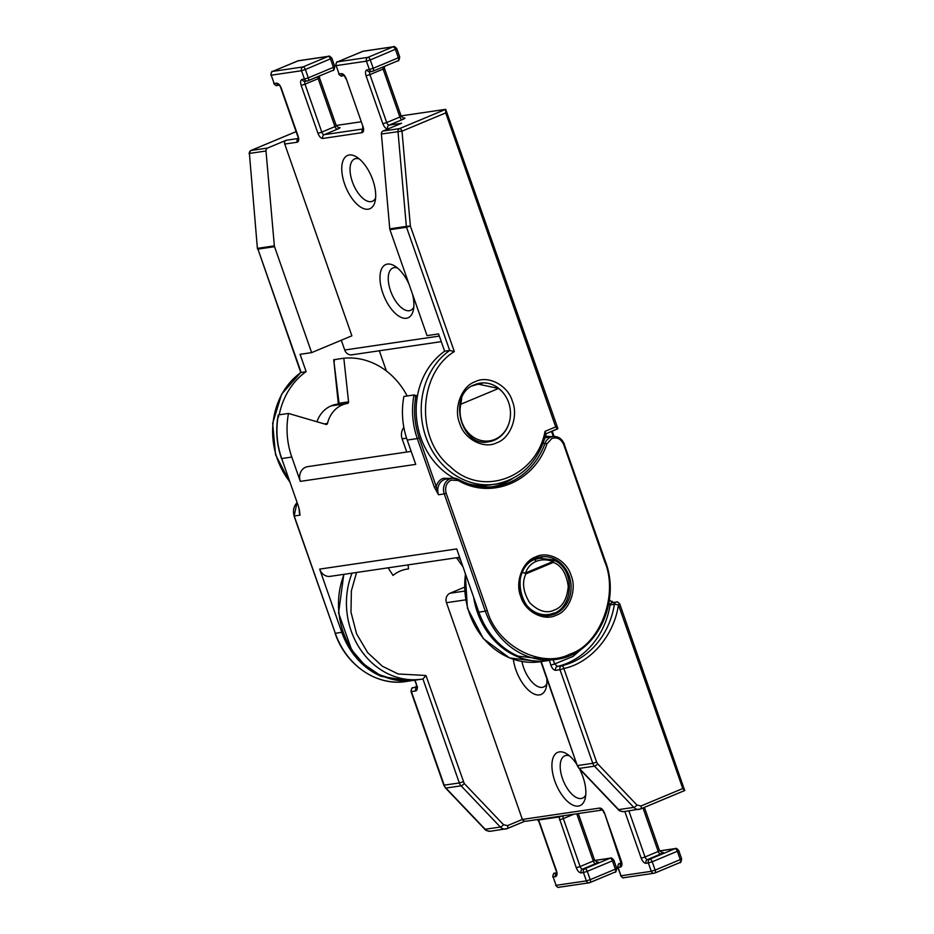<?xml version="1.0" encoding="UTF-8"?>
<svg xmlns="http://www.w3.org/2000/svg" width="934" height="934" viewBox="0 0 934 934"><rect width="100%" height="100%" fill="white"/><g stroke="black" fill="none" stroke-linecap="round" stroke-linejoin="round"><path stroke-width="1.4" d="M417.229 397.09L415.735 396.658C413.388 410.645 414.556 424.421 419.226 437.964L436.225 486.509L434.31 487.116L438.501 494.763L436.225 486.509C437.357 482.574 439.61 479.866 442.985 478.36L450.9 478.371M535.742 556.886C548.024 550.488 566.926 560.458 571.118 575.554C577.224 589.844 569.238 611.069 556.174 615.249C543.903 621.647 524.99 611.665 520.798 596.569C514.704 582.291 522.678 561.065 535.742 556.886M605.139 561.159L605.337 561.171C621.589 603.306 595.705 655.166 556.022 659.416A74.031 64.434 -98.4 0 1 485.341 611.186L487.256 610.579C496.9 645.698 541.3 669.141 569.798 654.15C600.223 644.752 618.892 594.433 604.66 561.544L563.716 444.631C561.136 438.968 557.201 436.902 551.924 438.408L546.95 443.848C534.155 482.061 491.05 499.9 458.255 480.531L451.169 480.076C446.324 482.808 444.666 487.221 446.183 493.304L444.269 493.911A11.85 10.309 -98.4 0 1 449.966 478.792A11.85 10.309 -98.4 0 1 452.126 478.185A11.85 10.309 -98.4 0 1 458.057 479.317A1.483 0.607 -61.1 0 1 458.244 479.34L452.126 478.185L446.359 479.037A11.85 10.309 81.6 0 0 444.187 479.644A11.85 10.309 81.6 0 0 438.501 494.763L444.269 493.911L485.341 611.186L478.85 612.144L456.714 548.923L319.661 569.11L341.797 632.33A74.031 64.434 81.6 0 0 381.259 676.368L382.111 676.018M545.549 436.12L551.655 436.703M541.93 557.983A29.608 25.778 81.6 0 0 537.727 557.598M472.464 385.847L478.36 384.166L498.558 388.462A28.872 25.125 -98.4 0 1 508.645 402.566A28.872 25.125 -98.4 0 1 489.498 440.883A28.872 25.125 -98.4 0 1 461.933 422.086A28.872 25.125 -98.4 0 1 460.824 404.224L461.7 398.246M299.312 509.322L300.012 515.159L298.705 507.092L281.706 458.547L291.793 457.065L300.316 481.372L415.723 464.373L407.212 440.066L417.311 438.571L434.31 487.116M319.661 569.11A11.103 9.667 81.6 0 0 330.262 576.348L459.633 557.294M546.285 615.704A29.608 25.778 81.6 0 0 549.928 614.257M556.022 659.416L552.134 659.988L518.312 656.182A74.031 64.434 -98.4 0 1 478.85 612.144M415.735 396.658L414.007 394.954L403.908 396.448A74.218 64.598 81.6 0 0 407.212 440.066M411.17 451.391L307.683 466.638A11.103 9.667 81.6 0 0 300.316 481.372M403.862 427.433A11.103 9.667 81.6 0 0 402.145 438.84L406.769 452.044M324.226 423.896L327.495 423.417A28.872 25.125 -98.4 0 1 347.506 403.43A1.483 1.284 -98.4 0 0 348.569 401.842L343.829 358.212A74.218 64.598 -98.4 0 1 407.166 395.969M327.495 423.417A1.483 1.284 -98.4 0 1 325.966 424.41L288.501 413.447L278.402 414.929A74.218 64.598 81.6 0 0 281.706 458.547L298.705 507.092M291.793 457.065A74.218 64.598 -98.4 0 1 288.501 413.447M393.016 575.402L388.135 567.825L393.016 575.402A37.01 32.211 -98.4 0 1 400.359 570.989A37.01 32.211 -98.4 0 1 407.131 569.098A37.01 32.211 81.6 0 0 393.016 575.402M408.52 568.934A37.01 32.211 81.6 0 0 407.131 569.098A37.01 32.211 -98.4 0 1 408.52 568.934L408.076 564.883L408.52 568.934M298.647 506.94L299.499 511.914M479.492 486.474L498.044 483.695M334.454 361.166L333.73 359.707L343.829 358.212M339.042 403.313L333.73 359.707L338.283 403.348L337.069 404.971L330.986 405.916M347.506 403.43L338.412 404.901M411.859 680.606L409.898 680.933L381.259 676.368M417.428 395.923L414.007 394.954A74.218 64.598 -98.4 0 0 417.311 438.571L419.226 437.964M498.558 388.462L460.824 404.224M278.682 416.833L278.18 415.186C275.495 429.85 276.604 444.292 281.496 458.536M296.113 131.636L251.001 150.479A2.965 2.58 81.6 0 0 249.401 153.433L265.992 150.993A2.965 2.58 -98.4 0 1 267.591 148.039L286.154 140.275A2.965 2.58 81.6 0 0 284.73 144.058L351.884 335.808L311.629 352.62L300.083 354.313L306.142 371.615L300.783 372.573M475.301 381.656C488.167 374.943 507.979 385.392 512.369 401.211C518.755 416.179 510.396 438.408 496.713 442.786C483.859 449.488 464.046 439.038 459.656 423.23C453.259 408.263 461.618 386.022 475.301 381.656M375.608 198.031A22.953 11.033 67.3 0 1 372.374 201.277A22.953 11.033 67.3 0 1 371.078 201.639A22.953 11.033 67.3 0 1 352.351 181.756A22.953 11.033 67.3 0 1 354.687 158.932A22.953 11.033 67.3 0 1 355.994 158.57A22.953 11.033 67.3 0 1 359.275 158.92M413.797 307.099A22.953 11.033 67.3 0 1 410.575 310.357A22.953 11.033 67.3 0 1 409.267 310.718A22.953 11.033 67.3 0 1 390.552 290.824A22.953 11.033 67.3 0 1 392.887 268A22.953 11.033 67.3 0 1 394.183 267.638A22.953 11.033 67.3 0 1 397.464 267.988M486.357 441.945A29.608 25.778 81.6 0 0 489.253 440.965A29.608 25.778 81.6 0 0 489.393 440.906M481.851 383.886A29.608 25.778 81.6 0 0 477.764 383.652M316.93 421.759A29.608 25.778 -98.4 0 1 331.301 405.788A29.608 25.778 -98.4 0 1 336.719 404.282A29.608 25.778 -98.4 0 1 338.166 404.107M344.669 184.173A28.872 13.882 67.3 0 1 356.461 156.889A28.872 13.882 67.3 0 1 372.806 180.04A28.872 13.882 67.3 0 1 375.071 201.452A28.872 13.882 67.3 0 1 361.423 207.558A28.872 13.882 67.3 0 1 344.669 184.173M412.513 294.152A28.872 13.882 67.3 0 1 413.26 310.52A28.872 13.882 67.3 0 1 399.624 316.626A28.872 13.882 67.3 0 1 382.87 293.253A28.872 13.882 67.3 0 1 394.65 265.968A28.872 13.882 67.3 0 1 408.999 284.123M403.441 118.151L404.212 118.034C405.66 117.906 405.017 118.431 402.297 119.61L389.128 125.109L401.562 123.276L382.998 131.04L399.589 128.6L445.705 109.325L401.106 115.898M360.944 121.817L336.193 125.46M386.396 370.985L379.321 350.775M338.517 127.713L339.287 127.596C340.735 127.468 340.104 127.993 337.384 129.172L324.203 134.671L363.057 128.95M546.157 433.715L557.902 428.578L445.705 109.325L445.728 112.897L555.695 426.908L557.621 428.904L546.168 433.691M508.411 480.508A72.548 63.138 -98.4 0 1 495.137 484.209L490.093 484.944A72.548 63.138 -98.4 0 1 468.401 483.847M453.842 478.103A72.548 63.138 -98.4 0 1 416.377 416.272A72.548 63.138 -98.4 0 1 444.631 351.219L438.571 333.917L427.036 335.621L389.933 229.682L406.523 227.242L449.686 350.472L444.631 351.219M306.142 371.615A72.548 63.138 81.6 0 0 279.231 414.801M441.28 341.646L351.791 354.827A7.402 6.445 -98.4 0 1 344.716 350.005L341.295 340.221M382.998 131.04A2.965 2.58 81.6 0 0 381.399 133.994L402.005 131.157L445.728 112.897M545.946 433.796L546.215 433.493C538.369 462.108 521.347 479.014 495.137 484.209A72.548 63.138 -98.4 0 1 425.624 436.236A72.548 63.138 -98.4 0 1 449.686 350.472L454.333 351.581C418.595 373.075 414.871 438.536 450.165 466.58C482.948 498.406 536.606 476.877 545.047 431.356L545.795 433.843M249.401 153.433L257.387 248.386L249.401 153.433M265.992 150.993L274.351 245.864L257.761 248.304A2.965 2.58 -98.4 0 0 257.936 249.121L300.76 372.503M454.333 351.581L410.365 226.028L406.523 227.242A2.965 2.58 -98.4 0 1 406.348 226.413L410.365 226.028L402.005 131.157A2.965 1.424 67.3 0 0 399.589 128.6A2.965 2.58 -98.4 0 0 397.989 131.554L406.348 226.413L389.758 228.865L381.399 133.994M389.758 228.865A2.965 2.58 81.6 0 0 389.933 229.682M311.629 352.62L274.526 246.681A2.965 2.58 -98.4 0 1 274.351 245.864M413.003 687.739A2.965 1.459 76.5 0 1 413.12 687.704L413.12 687.704A2.965 1.459 76.5 0 1 413.178 687.693A81.433 70.879 81.6 0 0 416.681 686.747L412.665 687.844A2.965 1.424 -112.7 0 0 412.396 688.043M585.758 794.904A22.953 11.033 67.3 0 1 582.524 798.161A22.953 11.033 67.3 0 1 581.228 798.523A22.953 11.033 67.3 0 1 562.501 778.629A22.953 11.033 67.3 0 1 564.837 755.804A22.953 11.033 67.3 0 1 566.144 755.443A22.953 11.033 67.3 0 1 569.425 755.793M546.834 683.746A22.953 11.033 67.3 0 1 543.6 687.004A22.953 11.033 67.3 0 1 542.304 687.366A22.953 11.033 67.3 0 1 523.577 667.471A22.953 11.033 67.3 0 1 521.943 661.494M579.454 768.857A28.872 13.882 67.3 0 1 582.956 776.913A28.872 13.882 67.3 0 1 585.221 798.336A28.872 13.882 67.3 0 1 571.585 804.431A28.872 13.882 67.3 0 1 554.831 781.058A28.872 13.882 67.3 0 1 566.611 753.773A28.872 13.882 67.3 0 1 576.85 764.432M546.845 678.726A28.872 13.882 67.3 0 1 546.297 687.179A28.872 13.882 67.3 0 1 532.66 693.273A28.872 13.882 67.3 0 1 515.907 669.9A28.872 13.882 67.3 0 1 513.338 659.322M553.885 613.031A28.499 24.809 -98.4 0 1 548.667 614.479A28.499 24.809 -98.4 0 1 524.534 602.29A28.499 24.809 -98.4 0 1 522.223 572.612C524.581 566.296 528.551 561.988 534.108 559.688L539.618 558.193L552.776 559.863L552.975 561.521A2.965 1.424 67.3 0 1 553.36 562.396C561.486 565.502 566.459 573.523 568.257 586.482C566.996 599.371 562.361 607.228 554.352 610.03C546.67 613.778 538.428 611.303 529.601 602.628C523.04 591.666 521.826 582.057 525.982 573.826A2.965 0.852 -156 0 0 522.223 572.612L525.608 572.951C527.488 567.487 531.002 563.634 536.151 561.381A2.965 1.424 -112.7 0 0 534.108 559.688M464.525 591.105L450.036 593.242L464.361 587.252M450.036 593.242A7.402 6.445 81.6 0 0 446.475 602.687L522.375 819.445L507.512 825.644L503.496 824.687L464.21 783.474L425.962 675.48L422.939 679.006L459.341 782.972L463.182 781.758M527.196 821.009C524.815 821.558 523.215 821.033 522.375 819.445L599.745 808.05C601.601 808.144 603.212 809.848 604.567 813.175L621.355 861.113C622.348 864.487 622.032 866.483 620.421 867.102L617.678 867.417L620.993 875.777L618.074 867.441A2.965 2.58 81.6 0 1 619.499 863.658L621.367 862.876M619.779 603.994L684.704 790.514L682.777 788.529L618.425 604.765L614.432 604.321A2.965 2.58 -98.4 0 1 616.545 602.045C616.849 601.368 617.934 602.01 619.779 603.994L618.425 604.765C614.292 635.283 590.451 663.117 563.832 668.487A2.965 1.459 -103.5 0 0 561.766 665.802L557.435 666.444L554.656 663.934L572.986 656.45L589.144 642.429M539.654 822.737L538.194 819.387L538.299 820.017L558.906 816.981L576.278 867.756C577.632 871.083 579.243 872.788 581.111 872.881L583.446 872.543L586.377 880.879L556.08 885.339L553.162 877.003L555.496 876.664C557.119 876.045 557.435 874.049 556.442 870.675L539.654 822.737L537.704 819.994M563.797 815.615L558.906 816.981M608.921 602.897L610.112 604.952L614.432 604.321A81.433 70.879 -98.4 0 1 571.281 662.696A81.433 70.879 -98.4 0 1 561.766 665.802A2.965 2.58 -98.4 0 0 561.416 665.919A2.965 2.58 -98.4 0 1 561.766 665.802M414.626 680.244L416.657 684.902L415 680.186M553.22 659.824L554.656 663.934L550.815 665.136C552.169 668.51 553.792 670.238 555.672 670.332L560.003 669.701L592.786 763.323L577.644 765.553A7.402 6.445 81.6 0 0 579.36 768.402A2.965 0.922 136.4 0 1 578.928 768.297L618.203 809.521A2.965 0.922 136.4 0 0 618.635 809.615A7.402 6.445 81.6 0 0 623.982 811.599C620.666 811.389 618.74 810.689 618.203 809.521M549.449 660.326L550.815 665.136M661.762 852.579L662.533 852.462C663.969 852.333 663.338 852.859 660.63 854.038A2.965 1.424 -112.7 0 1 658.213 851.469L659.567 850.711L644.39 807.385M596.838 862.14L597.62 862.024C599.056 861.895 598.425 862.421 595.705 863.6A2.965 1.424 67.3 0 1 593.288 861.031L594.643 860.272L578.286 813.549M553.01 559.863A2.965 1.273 114.1 0 1 553.126 559.898A2.965 1.273 114.1 0 1 553.36 562.396L525.982 573.826A2.965 1.424 -112.7 0 0 525.608 572.951L552.975 561.521C546.985 559.338 541.381 559.291 536.151 561.381M569.203 576.161A29.608 25.778 -98.4 0 1 554.971 613.965A29.608 25.778 -98.4 0 1 549.554 615.471C520.857 622.172 507.454 567.522 535.591 558.357L540.926 556.874A29.608 25.778 -98.4 0 1 569.203 576.161M535.661 558.322A29.608 25.778 -98.4 0 1 540.926 556.874M546.95 443.848L545.036 443.335A11.85 10.309 -98.4 0 1 550.721 437.124A11.85 10.309 -98.4 0 1 552.881 436.517L547.114 437.369A11.85 10.309 81.6 0 0 545.036 437.929M341.797 632.33L335.306 633.287A74.031 64.434 81.6 0 0 405.998 681.516C376.916 686.432 345.673 665.136 335.108 633.275L335.259 633.147M297.012 502.819A11.85 10.309 81.6 0 0 294.233 516.012L335.306 633.287L294.035 516L300.012 515.159A11.85 10.309 -98.4 0 1 299.254 510.151M487.256 610.579L446.183 493.304M294.187 515.86L296.989 502.749M458.255 480.531A1.483 0.607 -61.1 0 0 458.244 479.34C470.199 485.855 482.609 488.202 495.464 486.404A74.767 65.076 -98.4 0 1 458.372 479.492M553.278 436.47L551.527 431.473M402.145 438.84L406.582 438.186M417.428 395.958L414.369 395.059M348.569 401.842L338.47 403.336A1.483 1.284 81.6 0 1 337.419 404.924M564.194 444.234L605.337 561.171L604.66 561.544M543.098 443.627L545.036 443.335A74.767 65.076 -98.4 0 1 495.464 486.404M552.881 436.517C558.193 436.12 562.023 438.7 564.393 444.245L563.716 444.631M512.486 478.652A74.767 65.076 -98.4 0 1 492.568 486.754M337.326 404.901A29.608 25.778 81.6 0 0 334.209 404.796L337.267 404.924M274.526 246.681L257.936 249.121L301.098 372.362A72.548 63.138 81.6 0 0 289.47 481.279M475.149 384.516A29.608 25.778 -98.4 0 1 480.251 383.138A29.608 25.778 -98.4 0 1 505.189 395.561M509.17 422.635A29.608 25.778 -98.4 0 1 494.296 440.218A29.608 25.778 -98.4 0 1 488.879 441.724C460.497 448.542 447.012 393.588 475.009 384.598L480.251 383.138M250.569 150.713A2.965 1.424 67.3 0 1 250.826 150.526A2.965 1.424 67.3 0 1 251.001 150.479L267.591 148.039M286.154 140.275L298.144 138.512M402.297 119.61A2.965 1.424 -112.7 0 1 399.892 117.042L401.235 116.283L384.446 68.345L383.103 69.104L399.892 117.042L386.711 122.552A2.965 1.424 67.3 0 0 389.128 125.109A2.965 2.58 81.6 0 0 387.703 128.892L388.369 128.799M337.384 129.172A2.965 1.424 -112.7 0 1 334.967 126.604L336.322 125.845L319.533 77.907L318.179 78.666L334.967 126.604L321.786 132.114A2.965 1.424 67.3 0 0 324.203 134.671A2.965 2.58 81.6 0 0 322.779 138.454L362.1 132.663A2.965 2.58 -98.4 0 1 363.057 129.149M284.73 144.058L297.175 142.225A2.965 2.58 -98.4 0 1 298.133 138.711M555.695 426.908L545.047 431.356M439.33 336.077L344.716 350.005M382.87 123.767L386.711 122.552L369.922 74.615L366.081 75.829L382.87 123.767C384.224 127.082 385.835 128.799 387.703 128.892M362.1 132.663C363.711 132.056 364.026 130.06 363.034 126.685L346.245 78.748C344.891 75.42 343.28 73.716 341.412 73.611L339.077 73.961L336.147 65.625L366.443 61.165L369.362 69.501L367.027 69.84C365.404 70.459 365.089 72.443 366.081 75.829M346.245 78.748L363.034 126.685M297.175 142.225C298.798 141.618 299.102 139.621 298.121 136.247L281.332 88.31C279.978 84.982 278.367 83.278 276.499 83.173L274.152 83.523L271.234 75.187L301.53 70.727L304.449 79.063L302.102 79.402C300.491 80.009 300.176 82.005 301.168 85.391L317.957 133.328C319.311 136.644 320.922 138.36 322.779 138.454M301.168 85.391L305.009 84.177L321.786 132.114L317.957 133.328M298.121 136.247L298.086 138.991L298.763 138.407M382.835 67.085A2.965 1.424 67.3 0 0 383.103 69.104L369.922 74.615A2.965 1.424 67.3 0 1 370.097 71.731M373.051 71.147L397.896 60.768A2.965 1.424 -112.7 0 0 398.059 60.722L372.899 71.229A2.965 1.424 -112.7 0 0 373.203 68.287L369.362 69.501A2.965 2.58 -98.4 0 0 372.199 71.428L372.899 71.229A2.965 1.424 -112.7 0 1 372.736 71.276A2.965 2.58 -98.4 0 1 372.199 71.428L369.852 71.766A2.965 2.58 -98.4 0 1 367.027 69.84M399.717 57.009L398.363 57.78L395.444 49.444A2.965 1.424 -112.7 0 0 393.027 46.875L367.868 57.383A2.965 1.424 67.3 0 1 370.284 59.951L396.798 48.673L399.717 57.009C399.11 60.161 398.561 61.399 398.059 60.722A2.965 1.424 -112.7 0 0 398.363 57.78L373.203 68.287L370.284 59.951L366.443 61.165A2.965 2.58 -98.4 0 1 367.868 57.383L337.571 61.842A2.965 2.58 81.6 0 0 336.147 65.625L339.077 73.961A2.965 2.58 81.6 0 0 341.902 75.888L343.852 75.596M343.805 75.561A2.965 2.58 -98.4 0 1 341.412 73.611M317.922 76.646A2.965 1.424 -112.7 0 0 318.179 78.666L305.009 84.177A2.965 1.424 67.3 0 1 305.184 81.293M308.138 80.709L332.971 70.33A2.965 1.424 -112.7 0 0 333.146 70.284L307.274 80.989A2.965 2.58 -98.4 0 1 304.449 79.063L308.29 77.849A2.965 1.424 67.3 0 1 307.987 80.791A2.965 1.424 67.3 0 1 307.823 80.838A2.965 2.58 -98.4 0 1 307.274 80.989L304.928 81.328A2.965 2.58 -98.4 0 1 302.102 79.402M334.792 66.571L333.45 67.341L330.531 59.005A2.965 1.424 -112.7 0 0 328.114 56.437L302.955 66.944A2.965 1.424 67.3 0 1 305.371 69.513L331.874 58.235L334.792 66.571C334.197 69.723 333.648 70.961 333.146 70.284A2.965 1.424 -112.7 0 0 333.45 67.341L308.29 77.849L305.371 69.513L301.53 70.727A2.965 2.58 -98.4 0 1 302.955 66.944L272.658 71.404A2.965 2.58 81.6 0 0 271.234 75.187L274.152 83.523A2.965 2.58 81.6 0 0 276.978 85.449L278.939 85.157M278.892 85.122A2.965 2.58 -98.4 0 1 276.499 83.173M279.324 85.111L281.332 88.31M337.139 62.076A2.965 1.424 67.3 0 1 337.407 61.889A2.965 1.424 67.3 0 1 337.571 61.842L362.731 51.335A2.965 1.424 -112.7 0 0 362.567 51.382A2.965 1.424 -112.7 0 0 362.415 51.475M393.027 46.875L362.731 51.335A2.965 2.58 81.6 0 1 363.279 51.183L393.564 46.723A2.965 2.58 -98.4 0 0 393.027 46.875M272.226 71.638A2.965 1.424 67.3 0 1 272.495 71.451A2.965 1.424 67.3 0 1 272.658 71.404L297.818 60.897A2.965 1.424 -112.7 0 0 297.642 60.944A2.965 1.424 -112.7 0 0 297.491 61.025M328.114 56.437L297.818 60.897A2.965 2.58 81.6 0 1 298.355 60.745L328.651 56.285A2.965 2.58 -98.4 0 0 328.114 56.437M412.828 687.798A2.965 2.58 81.6 0 0 411.415 691.58L411.007 691.557C411.614 688.416 412.163 687.179 412.665 687.844A2.965 1.424 -112.7 0 1 412.828 687.798A2.965 2.58 81.6 0 1 413.178 687.693L416.692 687.167M616.545 602.045L612.225 602.687A2.965 2.58 81.6 0 0 610.112 604.952A81.433 70.879 -98.4 0 1 566.95 663.338A81.433 70.879 -98.4 0 1 557.435 666.444A2.965 2.58 81.6 0 0 555.672 670.332M456.493 557.75L462.949 566.74M425.962 675.48L398.211 673.986L382.415 666.281L367.704 652.668L356.578 633.824L350.986 612.144L351.371 590.825L356.578 572.472M446.475 602.687L465.552 599.873M651.29 871.317L620.993 875.777A2.965 2.58 81.6 0 0 623.819 877.703L654.115 873.243A2.965 2.58 -98.4 0 1 651.29 871.317L655.131 870.103L652.212 861.767L648.371 862.981L651.29 871.317M646.024 863.32L648.371 862.981A2.965 2.58 -98.4 0 1 649.795 859.198L647.449 859.549A2.965 2.58 81.6 0 0 646.024 863.32C644.156 863.226 642.545 861.522 641.191 858.194L624.834 811.471M411.007 691.557L443.802 785.19L459.341 782.972A7.402 6.445 -98.4 0 0 461.069 785.821A2.965 0.922 -43.6 0 0 464.21 783.474M416.681 687.436A2.965 2.58 81.6 0 0 415.735 690.95L411.415 691.58L444.199 785.202A7.402 6.445 81.6 0 0 445.915 788.051L461.069 785.821L500.344 827.034A2.965 0.922 -43.6 0 0 503.496 824.687M507.045 828.645A7.402 6.445 -98.4 0 1 505.691 829.018A7.402 6.445 -98.4 0 1 500.344 827.034L485.19 829.264A7.402 6.445 81.6 0 0 490.537 831.248L507.209 828.598A2.965 1.424 67.3 0 1 507.045 828.645M507.512 825.644A2.965 1.424 67.3 0 1 507.209 828.598L524.885 821.208M352.048 573.137A74.031 64.434 81.6 0 0 359.975 648.78A74.031 64.434 81.6 0 0 421.864 679.17A74.031 64.434 81.6 0 0 422.939 679.006L413.925 680.337L396.436 680.209L379.414 674.78L364.132 664.448L351.674 649.959L338.575 612.984L343.794 574.352M682.777 788.529L640.957 805.995A2.965 1.424 67.3 0 1 640.654 808.937A2.965 1.424 67.3 0 1 640.49 808.984A7.402 6.445 -98.4 0 1 639.136 809.358A7.402 6.445 -98.4 0 1 633.777 807.385L618.635 809.615L579.36 768.402L594.503 766.16A7.402 6.445 -98.4 0 1 592.786 763.323L596.628 762.109L563.832 668.487L560.003 669.701A2.965 2.58 -98.4 0 1 561.416 665.919M541.23 661.587L577.235 765.53L578.928 768.297M549.157 660.408A74.031 64.434 -98.4 0 1 548.095 660.583L540.156 661.751A74.031 64.434 -98.4 0 1 465.517 574.06M576.745 813.783L593.288 861.031L580.119 866.542L563.33 818.604L573.873 814.203M559.489 819.819L563.33 818.604A2.965 1.424 67.3 0 1 563.506 815.732M602.126 810A2.965 2.58 -98.4 0 1 599.745 808.05M622.009 863.273L621.32 863.868L604.567 813.175M621.379 863.576A2.965 2.58 81.6 0 0 620.421 867.102M621.39 863.39L619.499 863.658A2.965 1.424 67.3 0 0 619.324 863.705C618.833 863.039 618.273 864.265 617.678 867.417M654.652 873.092A2.965 2.58 -98.4 0 1 654.115 873.243L654.827 873.045A2.965 1.424 67.3 0 1 654.652 873.092M660.63 854.038L647.449 859.549A2.965 1.424 67.3 0 1 645.032 856.98L641.191 858.194M642.977 807.968L658.213 851.469L645.032 856.98L628.886 810.875M415.735 690.95C417.37 690.343 417.685 688.323 416.657 684.902M445.915 788.051L485.19 829.264A2.965 0.922 -43.6 0 1 484.758 829.17L445.483 787.957A2.965 0.922 136.4 0 0 445.915 788.051M344.109 574.305A74.031 64.434 81.6 0 0 352.036 649.947A74.031 64.434 81.6 0 0 413.925 680.337M636.93 805.038A2.965 0.922 -43.6 0 1 633.777 807.385L594.503 766.16A2.965 0.922 136.4 0 0 597.655 763.814L636.93 805.038L640.957 805.995M549.18 660.408L548.095 660.583A74.031 64.434 -98.4 0 1 473.643 597.281M524.85 821.208L507.36 828.505M684.704 790.514L640.806 808.856M619.067 863.903A2.965 1.424 67.3 0 1 619.324 863.705L621.367 862.853M655.131 870.103A2.965 1.424 67.3 0 1 654.827 873.045L679.987 862.537A2.965 1.424 -112.7 0 0 680.291 859.595L655.131 870.103M659.661 850.944L674.955 848.691L649.795 859.198A2.965 1.424 67.3 0 1 652.212 861.767L677.36 851.259L680.291 859.595L681.633 858.825C681.143 862 680.582 863.238 679.987 862.537A2.965 1.424 -112.7 0 1 679.812 862.584L654.979 872.963M662.533 852.462A2.965 2.58 -98.4 0 1 662.066 852.602L659.567 850.711M597.62 862.024A2.965 2.58 -98.4 0 1 597.153 862.164L594.643 860.272M596.628 762.109L597.655 763.814M594.736 860.506L610.03 858.253L584.871 868.76L582.536 869.11L595.705 863.6M556.466 872.951L554.411 873.267A2.965 1.424 67.3 0 1 554.586 873.22A2.965 2.58 81.6 0 0 553.162 877.003L556.08 885.339A2.965 2.58 81.6 0 0 558.906 887.265L589.202 882.805A2.965 2.58 -98.4 0 1 586.377 880.879L590.206 879.665L587.288 871.329L583.446 872.543A2.965 2.58 -98.4 0 1 584.871 868.76A2.965 1.424 67.3 0 1 587.288 871.329L612.447 860.821A2.965 1.424 -112.7 0 0 610.03 858.253A2.965 2.58 -98.4 0 1 610.579 858.101C610.976 857.494 612.05 858.136 613.801 860.051L612.447 860.821L615.366 869.157L590.206 879.665A2.965 1.424 67.3 0 1 589.914 882.607A2.965 1.424 67.3 0 1 589.739 882.653A2.965 2.58 -98.4 0 1 589.202 882.805L615.062 872.099A2.965 1.424 -112.7 0 0 615.366 869.157L616.72 868.386L613.801 860.051M557.096 872.835L556.407 873.43L556.442 870.675M556.454 873.138A2.965 2.58 81.6 0 0 555.496 876.664M576.278 867.756L580.119 866.542A2.965 1.424 67.3 0 0 582.536 869.11A2.965 2.58 81.6 0 0 581.111 872.881M677.36 851.259A2.965 1.424 -112.7 0 0 674.955 848.691A2.965 2.58 -98.4 0 1 675.492 848.539C675.889 847.932 676.963 848.574 678.714 850.489L677.36 851.259M554.154 873.465A2.965 1.424 67.3 0 1 554.411 873.267C553.909 872.589 553.36 873.827 552.753 876.979M616.72 868.386C616.218 871.562 615.669 872.8 615.062 872.099A2.965 1.424 -112.7 0 1 614.899 872.146L590.054 882.525M489.498 440.883L483.205 441.817M478.36 384.166L474.787 384.691M405.998 681.516L409.898 680.933M554.072 436.423L552.227 431.181M289.75 482.096L275.53 454.601L272.658 423.324L281.659 394.113L300.853 372.433M249.016 153.515L250.826 150.526L296.101 131.612M401.235 116.283L403.663 118.186M336.322 125.845L338.75 127.748M362.637 126.662L362.999 129.429L363.688 128.845M257.387 248.386L257.539 249.109M345.849 78.725L344.249 75.549M280.936 88.286L297.712 136.224M384.446 68.345L384.469 66.396M363.279 51.183L337.407 61.889C336.905 61.212 336.357 62.45 335.75 65.602M341.902 75.888C341.494 76.506 340.42 75.852 338.668 73.938M298.355 60.745L272.495 71.451C271.992 70.774 271.444 72.011 270.837 75.164M276.978 85.449C276.581 86.068 275.507 85.414 273.755 83.5M319.533 77.907L319.545 75.958M396.798 48.673C394.895 46.665 393.821 46.023 393.564 46.723M331.874 58.235C329.982 56.227 328.896 55.585 328.651 56.285M539.618 558.205L553.126 559.898C577.189 568.864 573.546 612.587 548.667 614.479L542.526 615.378M460.754 560.47L458.466 557.47M540.856 661.646L577.235 765.53M540.156 661.751L509.52 657.921L483.322 638.611L467.397 608.162L465.26 573.348M602.185 810.035L526.332 821.208M604.17 813.152L602.57 809.976M612.797 602.593L609.342 600.095M613.334 602.839L612.027 601.239M623.819 877.703C623.422 878.322 622.348 877.668 620.596 875.753M416.26 684.879L416.634 687.716L417.568 687.039M684.856 790.479L640.654 808.937L623.982 811.599M443.802 785.19L445.483 787.957M484.758 829.17C485.283 830.338 487.209 831.026 490.537 831.248M556.045 870.651L539.257 822.714M539.432 558.217L534.225 558.987M659.626 850.874L675.492 848.539M594.713 860.436L610.579 858.101M558.906 887.265C558.509 887.884 557.423 887.23 555.683 885.315M681.633 858.825L678.714 850.489"/></g></svg>
